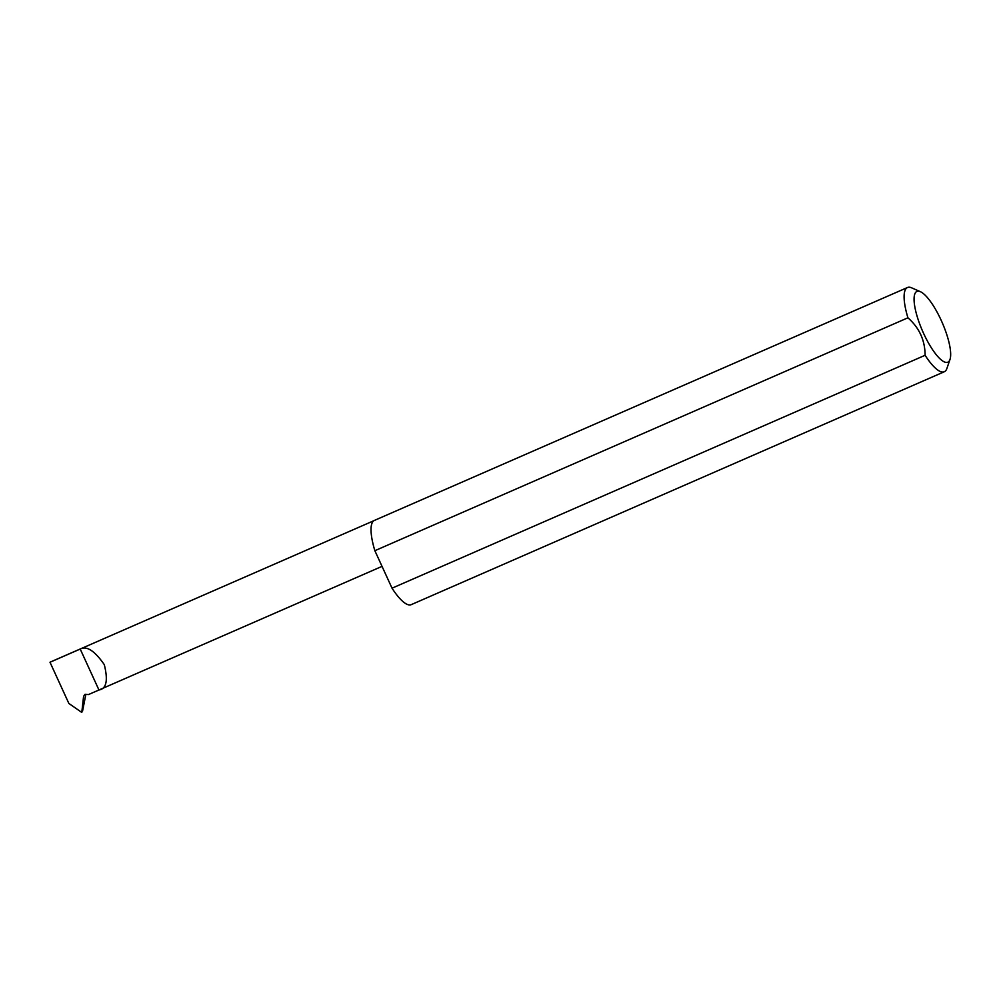 <?xml version="1.0" encoding="UTF-8"?>
<svg xmlns="http://www.w3.org/2000/svg" width="1000" height="1000" viewBox="0 0 1000 1000"><rect width="100%" height="100%" fill="white"/><g stroke="black" fill="none" stroke-linecap="round" stroke-linejoin="round"><path stroke-width="1.5" d="M373.913 520.688L50.338 662.05A22.55 6.25 -113.6 0 0 50 662.25L68.85 703.438L81.788 712.45L83.588 696.325L84.938 694.388L88.488 694.562L382.038 566.362M98.95 689.987C106.438 688.85 108.212 680.4 104.288 664.638C94.663 650.775 86.638 645.588 80.213 649.05L98.95 689.987M916.325 291.762A38.612 10.713 66.4 0 0 923.55 333.3A38.612 10.713 66.4 0 0 948.413 361.85A38.612 10.713 66.4 0 0 950 359.438A38.612 10.713 66.4 0 0 942.175 322.525A38.612 10.713 66.4 0 0 920.4 291.7A38.612 10.713 66.4 0 0 916.325 291.762M950 359.438L946.888 368.488A45.963 12.75 -113.6 0 1 944.987 371.35A45.963 12.75 -113.6 0 1 944.3 371.75A45.963 12.75 -113.6 0 1 925.1 355.288C925.037 340.337 919.312 327.837 907.925 317.8A45.963 12.75 -113.6 0 1 906.8 287.925A45.963 12.75 -113.6 0 1 907.487 287.512A45.963 12.75 -113.6 0 1 911.65 287.838L920.4 291.7M907.925 317.8L374.862 550.7A45.963 12.75 -113.6 0 1 373.725 520.812A45.963 12.75 -113.6 0 1 374.425 520.413L907.487 287.512M85.887 694.2L82.562 711.075M925.1 355.288L392.025 588.188A45.963 12.75 -113.6 0 0 411.225 604.65L944.3 371.75M374.862 550.7L392.025 588.188M50 662.25L80.213 649.05"/></g></svg>
